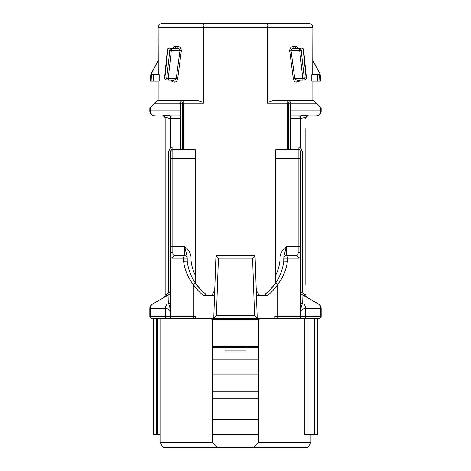 <?xml version="1.0" encoding="UTF-8"?>
<svg xmlns="http://www.w3.org/2000/svg" width="471" height="471" viewBox="0 0 471 471"><rect width="100%" height="100%" fill="white"/><g stroke="black" fill="none" stroke-linecap="round" stroke-linejoin="round"><path stroke-width="0.71" d="M253.722 447.45L258.838 442.334L310.942 442.334L307.993 447.45L163.007 447.45L160.058 442.334L160.058 318.296L193.304 318.296L151.744 318.296L153.664 318.296L153.664 434.662L157.55 434.662L157.55 318.296M222.712 318.296L250.13 318.296M160.058 442.334L212.162 442.334L212.162 319.579L210.884 318.296M182.318 100.659C181.223 100.806 180.623 101.659 180.517 103.214L154.941 103.214L157.497 100.659L198.191 100.659L202.883 102.278L202.883 27.389C202.954 25.051 203.366 23.774 204.12 23.55L309.029 23.55C311.355 23.78 312.638 25.057 312.862 27.389L268.117 27.389L268.117 102.278L272.809 100.659L313.503 100.659L316.059 103.214L290.483 103.214L290.483 149.507M159.198 74.701L159.198 81.094L151.12 81.094L151.462 74.701L159.198 74.701M158.138 27.389C158.344 25.075 159.622 23.797 161.971 23.55L204.12 23.55L203.69 27.389L158.138 27.389L158.268 74.701M176.095 46.211L178.25 46.57C180.146 46.847 181.164 48.295 181.317 50.903L179.969 50.633C179.516 49.131 178.468 48.413 176.831 48.466L174.623 48.113A1.919 1.466 99.6 0 0 176.095 46.211L174.087 46.759L173.151 48.095M173.034 80.147A1.919 1.513 -79.6 0 1 174.182 82.025C175.848 82.266 177.014 81.177 177.679 78.763L181.317 50.903M174.182 82.025L172.357 81.671A1.919 1.554 101.2 0 0 171.833 80.147M170.661 80.147L172.357 81.671M298.797 318.296A1.919 1.919 0 0 0 300.716 316.382L277.696 316.382L277.696 318.296L319.256 318.296L274.929 318.296L274.929 316.382L277.696 316.382L277.696 284.549L275.588 283.1C280.092 276.483 282.818 269.182 283.772 261.205L283.772 258.196A2.555 2.555 0 0 1 286.327 255.641L296.094 255.641C297.572 255.665 298.261 254.558 298.161 252.315L298.161 158.456L275.782 158.456L275.782 149.678L298.161 149.507A2.555 2.555 0 0 1 300.716 152.062L300.716 253.922C300.828 256.819 300.056 258.243 298.396 258.196L287.41 258.196L287.41 261.352C286.233 269.96 282.994 277.69 277.696 284.549A51.151 51.151 0 0 1 267.422 295.605L256.448 295.605L257.237 318.296L274.929 318.296M295.788 81.978L295.423 81.848M302.953 80.129L299.703 50.633L289.683 50.903L293.321 78.763C293.992 81.183 295.158 82.272 296.818 82.025L299.786 80.988M311.802 74.701L311.802 81.094L317.342 81.094L317.342 74.701L311.802 74.701M312.862 27.389L312.732 74.701M289.683 50.903C289.836 48.295 290.854 46.847 292.75 46.57L296.1 46.299L297.849 48.095M299.167 80.147A1.919 1.554 78.8 0 0 298.643 81.671L300.339 80.147M268.117 102.278L267.31 103.214L267.31 27.389L266.88 23.55L247.269 23.55M223.731 23.55L204.12 23.55M266.88 23.55C267.634 23.774 268.046 25.051 268.117 27.389L203.69 27.389L203.69 103.214L202.883 102.278M255.052 255.641L252.58 258.196L218.42 258.196L216.413 315.741L254.587 315.741L257.237 318.296L213.763 318.296L215.948 255.641L255.052 255.641L256.448 295.605M195.218 318.296L193.304 318.296L193.304 316.382L195.218 316.382L195.218 318.296L213.763 318.296L216.413 315.741M195.218 158.456L172.839 158.456L172.839 246.686L170.284 246.686L170.284 253.922L170.284 152.062A2.555 2.555 0 0 1 172.839 149.507L195.218 149.678L195.218 282.818A48.59 48.59 0 0 1 187.228 261.205L187.228 261.205C188.182 269.182 190.908 276.483 195.412 283.1A48.59 48.59 0 0 0 205.45 293.827L205.45 295.605M259.904 318.314L259.468 318.473M211.214 295.605C213.422 293.168 214.623 290.719 214.811 288.246L214.652 289.241M211.532 318.473L211.108 318.319M256.348 289.241L256.189 288.246C256.377 290.713 257.578 293.168 259.786 295.605M265.55 295.605L265.55 293.827A48.59 48.59 0 0 0 275.588 283.1A48.59 48.59 0 0 1 265.55 293.827M200.334 289.176L195.218 282.818A48.59 48.59 0 0 1 187.228 261.205L191.061 260.981A44.757 44.757 0 0 0 195.218 275.146M275.782 158.456L275.782 282.818L270.666 289.176M299.438 149.849L300.716 147.635L302.423 152.062L302.423 292.344L300.716 292.344L300.716 246.686L286.327 246.686L283.772 257.001L279.939 257.001C280.539 252.715 282.671 249.277 286.327 246.686L286.327 255.641A2.555 2.555 0 0 0 283.772 258.196L287.41 258.196A2.555 1.077 -90 0 0 286.327 255.641M307.074 297.525A2.555 2.538 -0 0 0 307.133 297.56L318.39 304.036C319.915 305.055 320.669 306.533 320.645 308.464L305.655 308.464L305.655 316.382L300.716 316.382L300.716 253.922A2.555 1.607 180 0 0 298.161 252.315M305.832 128.789L305.832 284.602M305.273 117.544L305.832 118.562A2.555 2.555 0 0 1 308.387 116.001L315.635 116.001L308.387 116.001L307.61 115.672C306.798 115.177 304.443 115.283 300.545 115.984C304.449 115.283 306.804 115.177 307.61 115.672A2.555 2.514 -0 0 0 305.832 118.068C305.514 117.361 303.813 117.514 300.716 118.533L290.483 118.562M154.941 116.001A5.116 5.116 0 0 1 149.825 110.885L150.355 110.885A5.116 5.01 90 0 0 155.365 116.001L154.941 116.001A5.116 5.116 0 0 1 149.825 110.885L149.825 108.33L150.355 107.8L150.355 110.885L180.517 110.885L180.517 103.214L182.624 103.214C182.719 101.665 183.243 100.812 184.196 100.659L183.602 103.214L183.602 149.507M315.635 116.001L316.059 116.001L315.635 116.001A5.116 5.01 90 0 0 320.645 110.885L320.645 107.8L316.059 103.214M212.162 346.432L258.838 346.432L258.838 319.579L212.162 319.579M258.838 346.432L258.838 347.71L212.162 347.71M258.838 442.334L258.838 347.71M317.342 74.701L319.538 74.701L319.88 76.32L320.533 76.32L320.533 81.094L317.342 81.094M319.88 81.094L319.538 74.701L320.209 74.701L319.768 73.276L312.862 60.506M312.732 60.506L319.65 73.276M158.268 60.506L150.791 74.701L151.462 74.701L151.12 76.32L150.467 76.32L150.467 81.094L151.12 81.094M248.305 447.45L217.278 447.45L212.162 442.334M222.695 447.45L248.264 447.45M258.838 359.22L212.162 359.22M172.203 318.296A1.919 1.919 0 0 1 170.284 316.382L170.284 253.922C170.172 256.819 170.944 258.243 172.604 258.196A2.555 2.302 -90 0 1 174.906 255.641L184.673 255.641L174.906 255.641C173.428 255.665 172.739 254.558 172.839 252.315A2.555 1.607 180 0 0 170.284 253.922M170.284 292.409A2.555 2.538 0 0 1 168.977 294.622L152.61 304.036L168.736 304.101L168.983 294.563A2.555 0.759 -118 0 0 168.577 292.344L165.168 295.176L165.168 118.562A2.555 2.555 0 0 0 162.613 116.001L163.39 115.672C164.202 115.177 166.557 115.283 170.455 115.984L171.108 116.001L170.455 115.984L170.284 118.533C167.193 117.514 165.486 117.361 165.168 118.068A2.555 2.514 180 0 0 163.39 115.672L163.937 115.419M170.284 301.887A2.555 2.408 0 0 1 168.736 304.101C169.713 305.979 170.231 308.929 170.284 312.956C170.337 310.153 168.689 308.652 165.345 308.464L150.355 308.464L150.355 316.382L193.304 316.382L193.304 284.549C188.006 277.69 184.767 269.96 183.59 261.352L187.228 261.205L187.228 258.196A2.555 2.555 0 0 0 184.673 255.641L184.673 246.686C188.329 249.277 190.461 252.715 191.061 257.001L191.061 260.981M154.941 103.214L150.355 107.8M214.552 295.605L203.578 295.605A51.151 51.151 0 0 1 193.304 284.549L195.412 283.1A48.59 48.59 0 0 0 205.45 293.827M151.744 318.296A1.919 1.919 0 0 1 149.825 316.382L149.825 308.464L150.355 308.464C150.331 306.533 151.085 305.055 152.61 304.036L168.983 294.563A2.555 2.543 0 0 0 170.284 292.344L168.577 292.344L168.577 152.062L170.284 147.635A5.116 5.116 0 0 1 172.839 146.946L180.517 146.946M318.39 304.036L302.023 294.622L302.264 304.101L318.62 304.036C320.245 305.067 321.098 306.539 321.175 308.464L321.175 316.382A1.919 1.919 0 0 1 319.256 318.296A1.919 1.919 0 0 0 321.175 316.382L320.645 316.382L320.645 308.464L321.175 308.464M152.61 304.036L163.867 297.56A2.555 2.538 180 0 0 163.926 297.525M305.173 296.271L302.017 294.563A2.555 0.759 -62 0 1 302.423 292.344L304.537 294.057A2.555 1.784 -60 0 0 305.173 296.271L318.62 304.036M320.645 107.8L321.175 108.33L321.175 110.885A5.116 5.116 0 0 1 316.059 116.001M290.483 111.933L290.483 110.885L321.175 110.885M180.517 149.507L180.517 110.885M224.95 359.22L224.95 346.432M224.95 350.907L246.05 350.907L246.05 346.432M246.05 350.907L246.05 359.22M303.595 304.036A5.116 4.127 90 0 1 305.655 308.464C302.311 308.652 300.663 310.153 300.716 312.956C300.769 308.929 301.287 305.979 302.264 304.101A2.555 2.408 180 0 1 300.716 301.887M300.716 292.344A2.555 2.543 180 0 0 302.017 294.563L302.023 294.622A2.555 2.538 180 0 1 300.716 292.409M152.38 304.036C150.744 305.055 149.89 306.533 149.825 308.464M296.094 255.641A2.555 2.302 90 0 1 298.396 258.196M275.782 275.146A44.757 44.757 0 0 0 279.939 260.981L287.41 261.352M191.061 257.001L187.228 257.001L184.673 246.686L172.839 246.686L172.839 252.315M299.892 116.001L290.483 116.001L300.545 115.984L299.892 116.001L299.892 118.562M170.343 115.978L166.122 115.389M165.062 115.307L164.35 115.342M180.517 116.001L171.108 116.001L180.517 116.001M287.398 149.507L287.398 103.214L286.804 100.659C287.757 100.812 288.281 101.665 288.376 103.214L288.376 149.507M267.31 103.214L290.483 103.214C290.377 101.659 289.777 100.806 288.682 100.659M304.537 294.057L305.832 295.176A2.555 2.555 0 0 0 307.11 297.389M168.259 118.068L169.907 118.48M165.168 295.176A2.555 2.555 0 0 1 163.89 297.389A2.555 2.555 0 0 0 165.168 295.176M166.463 294.057A2.555 1.784 -120 0 1 165.827 296.271M300.545 115.984L300.716 147.635A5.116 5.116 0 0 0 298.161 146.946L290.483 146.946M297.943 80.147L297.301 80.105M296.918 80.041L295.517 79.464L294.758 78.492L302.682 78.492M173.699 80.105L175.088 79.693L176.242 78.492L179.969 50.633L171.297 50.633L167.77 50.014L164.909 77.868L164.591 77.691L167.388 49.808L167.77 50.014A1.919 1.519 -79.5 0 1 169.295 48.113L169.03 48.113A1.919 1.919 0 0 0 167.382 49.932M260.116 318.296L258.838 319.579M218.42 258.196L215.948 255.641M160.058 434.662L157.55 434.662M317.336 434.662L317.336 318.296L317.336 434.662L304.814 434.662L304.814 318.296M171.108 116.001L171.108 118.562L170.284 118.533L170.284 147.635L171.562 149.849L170.384 151.35M174.229 48.095L173.746 48.113M178.25 46.57A1.919 1.413 -81.2 0 1 176.831 48.466L171.297 48.466A1.919 1.472 99.7 0 0 169.813 50.368L166.716 78.227L168.318 78.498M177.679 78.763L176.242 78.492C175.347 79.805 174.152 80.353 172.657 80.129L173.016 80.147M168.365 78.492L168.365 80.147L172.981 80.147M174.623 48.113L169.295 48.113L171.297 48.466L171.297 50.633L168.271 78.486M304.92 79.74A1.919 1.584 -101.8 0 0 306.091 77.868L303.23 50.014A1.919 1.519 -100.5 0 0 301.705 48.113L296.377 48.113A1.919 1.466 80.4 0 1 294.905 46.211M296.771 48.095L297.254 48.113M293.321 78.763L294.758 78.492L291.031 50.633C291.484 49.131 292.532 48.413 294.169 48.466A1.919 1.413 81.2 0 1 292.75 46.57M296.818 82.025A1.919 1.513 79.6 0 1 297.966 80.147M294.758 78.492C295.658 79.805 296.854 80.353 298.343 80.129L297.984 80.147M296.377 48.113L294.169 48.466L299.703 48.466L299.703 50.633L301.187 50.368A1.919 1.472 -99.7 0 0 299.703 48.466L301.705 48.113L296.677 48.095M301.705 48.113L301.97 48.113A1.919 1.919 0 0 1 303.612 49.808L301.187 50.368L304.284 78.227L302.682 78.498M167.864 80.099A1.919 1.543 -79.1 0 1 166.716 78.227L164.909 77.868A1.919 1.584 101.8 0 0 166.08 79.74M303.136 80.099A1.919 1.543 -100.9 0 0 304.284 78.227L306.409 77.68L303.612 49.808M203.69 103.214L182.624 103.214L182.624 149.507M254.587 315.741L252.58 258.196M258.838 398.843L212.162 398.843M258.838 419.361L212.162 419.361M258.838 391.289L212.162 391.289M258.838 374.056L212.162 374.056M183.59 261.352L183.59 258.196L172.604 258.196M166.893 318.296A1.919 1.548 -90 0 1 165.345 316.382L165.345 308.464A5.116 4.127 -90 0 1 167.405 304.036M304.107 318.296A1.919 1.548 -90 0 0 305.655 316.382L320.645 316.382A1.919 1.878 90 0 1 318.767 318.296M170.284 299.98L170.284 292.344M279.939 260.981L279.939 257.001M258.838 434.662L212.162 434.662M153.658 74.701L153.658 81.094M158.138 60.506L151.35 73.276M149.825 316.382L150.355 316.382A1.919 1.878 -90 0 0 152.233 318.296M168.577 152.062L170.284 152.062A2.555 2.555 0 0 1 172.839 149.507L172.839 158.456L170.284 158.456M300.716 158.456L298.161 158.456L298.161 149.507A2.555 2.555 0 0 1 300.716 152.062L302.423 152.062M184.673 255.641A2.555 1.077 90 0 0 183.59 258.196L187.228 258.196A2.555 2.555 0 0 0 184.673 255.641M156.219 318.296L156.219 434.662M307.121 318.296L307.121 434.662M314.781 434.662L314.781 318.296M172.839 149.507L172.839 146.946M180.517 118.562L171.108 118.562M168.318 78.492L176.242 78.492M298.161 149.507L298.161 146.946M222.736 446.967L222.736 447.45M158.138 100.659L158.138 81.094M310.942 442.334L310.942 434.662M312.862 100.659L312.862 81.094M151.232 73.276L150.467 76.32M320.533 76.32L319.768 73.276M169.295 48.095L174.323 48.095M302.729 80.147L298.019 80.147M166.104 79.746L167.947 80.117M164.585 77.797A1.919 1.919 0 0 0 166.257 79.776M304.896 79.746L303.047 80.117M304.743 79.776A1.919 1.919 0 0 0 306.409 77.691"/></g></svg>
